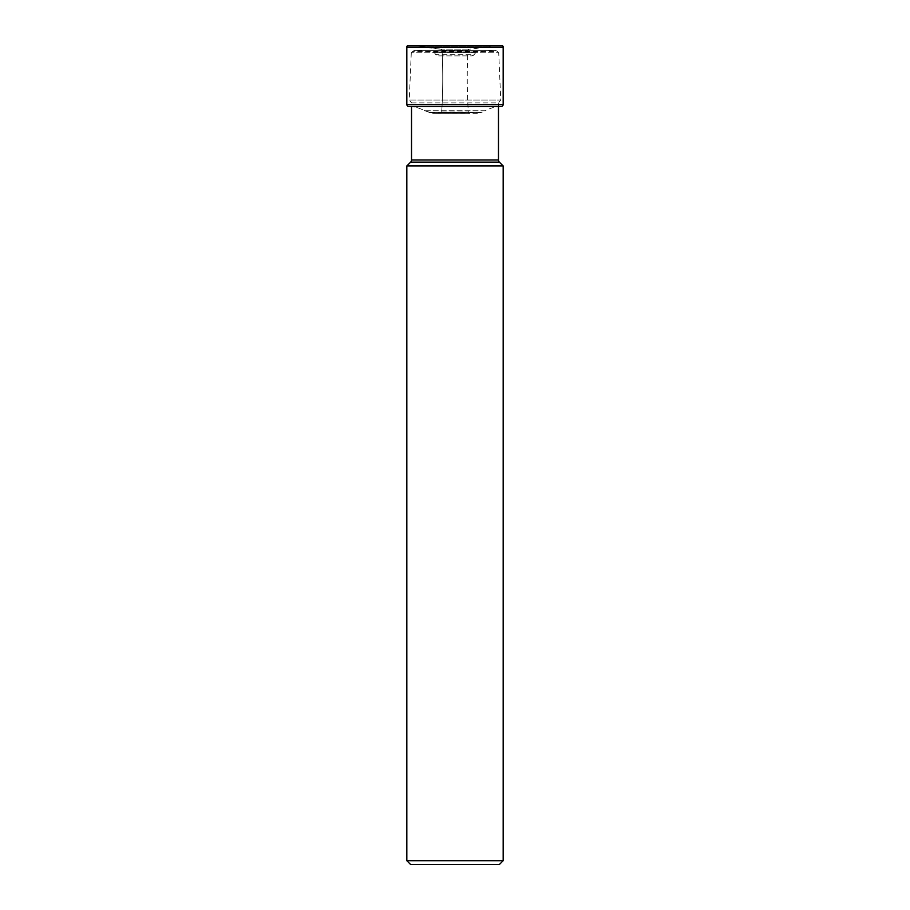 <?xml version="1.0" encoding="UTF-8"?>
<svg xmlns="http://www.w3.org/2000/svg" width="910" height="910" viewBox="0 0 910 910"><rect width="100%" height="100%" fill="white"/><g stroke="black" fill="none" stroke-linecap="round" stroke-linejoin="round"><path stroke-width="0.68" stroke-dasharray="4.55 3.41" d="M415.278 45.5L490.536 46.046A1.024 1.024 0 0 0 490.456 46.057A189.667 189.667 -90 0 1 469.64 49.129A1.888 1.888 0 0 0 467.922 50.914L467.876 51.893A547.501 547.501 0 0 0 468.297 112.021A1.49 1.49 0 0 0 469.776 113.409L433.16 113.329L476.84 113.329L481.049 112.544L428.951 112.544L481.481 112.408L428.519 112.408L481.481 112.408L485.371 110.747L424.629 110.747L433.16 113.329L440.212 113.409A1.49 1.49 0 0 1 440.212 113.409A1.49 1.49 0 0 0 441.703 112.021A547.501 547.501 0 0 0 442.123 51.893L442.078 50.914A1.888 1.888 0 0 0 440.36 49.129A189.667 189.667 0 0 1 419.544 46.057A1.024 1.024 0 0 0 419.464 46.046L494.721 45.5L415.278 45.5L419.464 46.046A1.024 1.024 0 0 1 419.544 46.057L440.36 49.129A1.888 1.888 0 0 1 442.078 50.914L442.123 51.893A547.501 547.501 0 0 1 441.703 112.021A1.49 1.49 0 0 1 440.224 113.409L433.16 113.329L424.629 110.747A36.844 36.844 0 0 0 410.66 106.402L499.34 106.402M410.66 106.402A36.844 36.844 0 0 1 424.629 110.747L485.371 110.747A36.844 36.844 0 0 1 498.475 106.493L498.475 102.864L411.525 102.864L411.525 106.402M410.615 864.5L499.385 864.5M406.827 860.712L503.173 860.712M503.173 165.938L406.827 165.938M411.525 102.864L498.475 102.864L500.75 100.032L409.25 100.032L411.525 102.864M411.286 52.803L409.25 100.032L500.75 100.032L498.714 52.803L411.286 52.803L498.714 52.803L497.065 51.313L412.935 51.313L411.286 52.803M415.836 50.346A3.788 3.788 0 0 0 412.935 51.313L497.065 51.313A3.788 3.788 0 0 0 494.517 50.323L415.483 50.323L494.517 50.323A3.788 3.788 0 0 0 494.164 50.346L415.836 50.346L494.164 50.346L476.954 51.938L433.046 51.938L415.836 50.346M434.4 52.712A1.9 1.9 0 0 0 433.046 51.938L476.954 51.938A1.9 1.9 0 0 0 475.6 52.712L434.4 52.712L475.6 52.712L474.428 54.304L435.572 54.304L434.4 52.712M438.631 55.863L471.369 55.863A3.788 3.788 0 0 0 474.428 54.304L435.572 54.304A3.788 3.788 0 0 0 438.631 55.863L471.369 55.863M503.173 47.013L406.827 47.013M406.827 104.479L503.173 104.479M501.478 106.277L408.522 106.277M441.703 112.021L468.297 112.021L441.703 112.021M467.876 51.893L442.123 51.893L467.876 51.893M442.078 50.914L467.922 50.914L442.078 50.914M440.36 49.129L469.64 49.129L440.36 49.129L419.544 46.057L490.456 46.057L419.544 46.057M411.525 159.978L498.475 159.978M499.362 162.128L410.637 162.128"/><path stroke-width="1.36" d="M501.66 45.5L408.34 45.5L501.66 45.5A1.513 1.513 0 0 1 503.173 47.013L503.173 104.479L406.827 104.479L406.827 47.013L406.827 104.479A1.797 1.797 0 0 0 408.522 106.277A1.797 1.797 0 0 1 406.827 104.479M408.34 45.5A1.513 1.513 0 0 0 406.827 47.013A1.513 1.513 0 0 1 408.34 45.5L494.721 45.5M411.525 106.402L411.525 159.978A3.037 3.037 0 0 1 410.637 162.128L499.362 162.128A3.037 3.037 0 0 1 498.475 159.978L498.475 106.493A36.844 36.844 0 0 1 499.34 106.402L501.478 106.277A1.797 1.797 0 0 0 503.173 104.479M410.66 106.402L499.34 106.402M499.385 864.5L410.615 864.5L406.827 860.712L406.827 165.938L503.173 165.938L503.173 860.712L499.385 864.5M503.173 860.712L406.827 860.712M410.637 162.128L406.827 165.938M499.362 162.128L503.173 165.938M406.827 47.013L503.173 47.013M408.522 106.277L501.478 106.277M498.475 159.978L411.525 159.978"/></g></svg>
